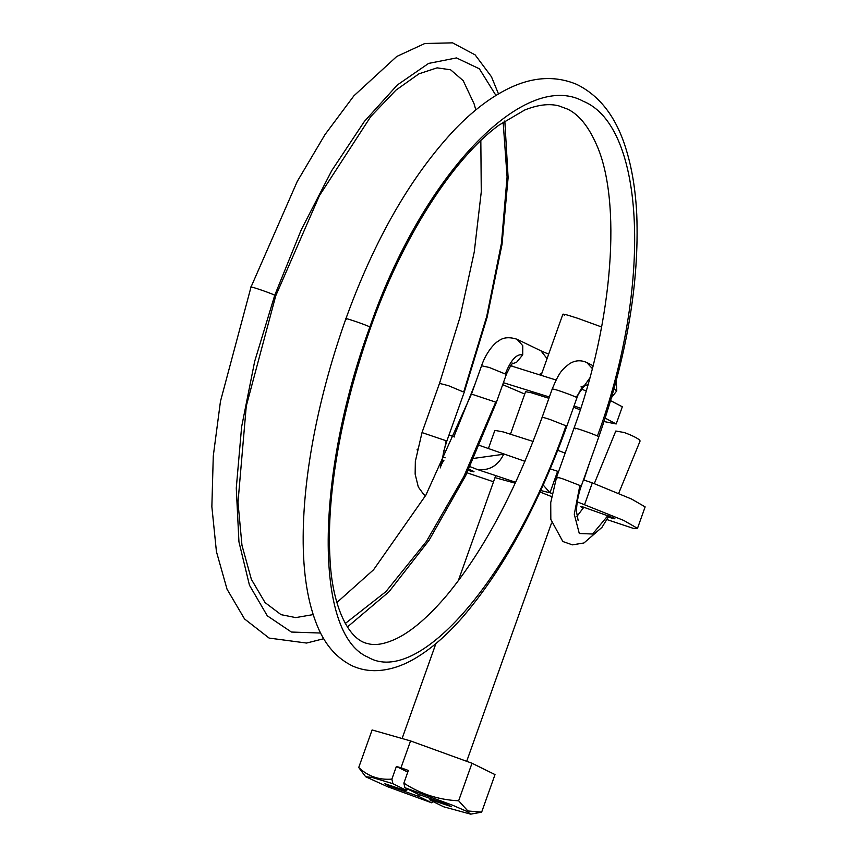 <?xml version="1.0" encoding="UTF-8"?>
<svg xmlns="http://www.w3.org/2000/svg" width="857" height="857" viewBox="0 0 857 857"><rect width="100%" height="100%" fill="white"/><g stroke="black" fill="none" stroke-linecap="round" stroke-linejoin="round"><path stroke-width="1.29" d="M564.57 315.301C560.542 313.116 564.956 314.112 577.779 318.311L601.593 326.967M610.623 400.637L622.321 406.775L616.204 423.958L604.056 421.548M581.078 389.003L586.145 390.91M510.547 365.735L556.064 380.015M524.752 394.07L502.695 384.643M503.391 382.693L549.358 396.995M574.072 405.864L580.767 408.371M605.181 418.12L616.204 423.958M573.59 407.225L580.275 409.871M510.515 434.049L525.598 391.703L531.308 392.752L548.898 398.301M389.924 785.408L389.678 786.094L384.9 783.737L399.887 788.729C405.715 790.636 407.718 791.097 405.886 790.1L392.892 783.684L372.024 777.428L365.671 776.753L358.729 767.508L372.099 729.96L410.557 740.93L472.003 763.244L495.014 774.589L481.645 812.136L467.868 810.968L458.634 800.792C438.72 799.87 420.455 793.968 403.861 783.105L404.879 787.679L417.873 794.096L446.84 804.38L451.618 806.737L436.631 801.745C430.803 799.838 428.8 799.377 430.632 800.374L429.86 799.87L430.235 798.842M419.234 794.707L418.634 796.378L389.678 786.094M407.268 788.869L406.657 790.593L405.886 790.1L406.464 788.472M410.557 740.93L400.99 767.786L408.371 770.464L403.861 783.105M404.879 787.679L452.539 805.205L467.194 811.536L470.686 814.15L443.626 806.78L430.632 800.374M433.278 801.681L431.639 802.784L418.634 796.378M392.892 783.684L391.874 779.109L396.373 766.469L407.782 772.093M400.99 767.786L396.373 766.469M472.003 763.244L458.634 800.792M358.729 767.508C367.91 776.271 378.955 780.138 391.874 779.109M365.671 776.753L387.493 786.662L431.639 802.784M589.262 463.68L583.821 480.016M557.8 450.311L565.149 453.107M488.383 448.575L494.864 430.375L503.241 431.917L533.097 441.451M515.239 483.198L495.003 477.628M551.544 496.567L540.049 492.025M608.341 517.103L613.323 518.528C615.305 518.988 615.422 518.774 613.676 517.907L582.064 506.637C580.093 506.176 579.975 506.391 581.71 507.258L583.349 508.008M613.323 518.528C615.305 518.988 615.422 518.774 613.676 517.907M582.064 506.637C580.093 506.176 579.975 506.391 581.71 507.258M443.894 460.423L441.966 459.888M468.211 470.397L472.464 471.586C474.435 472.046 474.553 471.843 472.818 470.975L468.779 469.208M472.464 471.586C474.435 472.046 474.553 471.843 472.818 470.975M441.826 460.777L443.23 461.398M543.22 485.051L549.969 492.764L539.814 490.311M473.792 458.388L503.702 454.242C497.949 465.887 489.143 470.964 477.263 469.465L469.979 466.637M606.97 519.588L633.687 528.49L637.49 528.362L623.864 520.499L577.264 501.859M467.054 472.807L493.525 481.784M441.601 462.501L442.405 462.844M445.137 457.831L442.469 456.952M515.668 482.266L477.263 469.465M552.101 493.482L549.969 492.764L557.618 471.286L550.248 468.865M454.596 436.952L448.961 435.077M524.966 461.323L479.513 445.415M637.49 528.362L645.139 506.883L631.513 499.02L592.326 482.855L584.678 504.334M592.326 482.855L583.478 479.909M558.571 471.607L557.618 471.286M475.046 384.022L453.889 436.716M594.297 483.616L615.808 431.028L624.153 432.506C631.395 435.12 636.515 437.606 639.515 439.962L640.104 440.969L618.647 493.428M436.877 801.059L436.631 801.745M404.943 790.304L404.665 791.086M440.241 467.933L446.304 440.819L445.394 441.001M422.533 432.753L446.304 440.819M440.059 383.529L448.522 385.693L462.93 391.767M463.83 391.595L486.712 316.469L501.463 243.217L507.076 176.896L503.145 122.112M495.946 95.438L479.374 68.796L456.492 57.922L428.607 63.407L397.316 84.993L364.418 121.394L331.788 170.543L301.332 229.622L274.754 295.226C269.184 292.419 245.059 284.417 252.001 287.673M475.817 109.932L474.114 103.868L463.187 80.654L450.589 69.781L437.102 67.853L418.955 73.82L395.945 90.146L370.77 116.552L319.447 195.589L275.729 295.847L274.754 295.226L254.679 361.375L241.62 426.84L236.275 488.094L238.942 541.828L249.451 585.192L267.277 615.797L291.423 632.048L320.614 633.034M345.275 623.489L385.886 591.651L426.443 541.388L463.862 476.535L495.528 402.565M472.55 394.434L495.314 401.987M482.673 366.014L489.208 367.449L505.641 374.145M505.426 373.566C510.965 359.811 516.728 353.577 522.716 354.862L516.567 362.329L511.94 363.893M336.908 602.503L373.598 569.734L425.908 495.078L471.575 393.813L481.688 365.393C485.876 353.084 494.285 343.014 498.517 341.022C503.08 337.358 509.24 336.769 517.007 339.243L522.77 345.714L522.716 354.862M542.01 372.849L539.492 374.391M517.06 339.276L540.949 350.834L547.066 358.633M616.237 380.722L616.772 390.878L613.998 388.96M592.316 368.531L586.745 362.511C580.821 359.844 575.068 360.272 569.466 363.775C561.656 369.828 559.278 372.152 552.251 388.907L542.127 417.348M582.503 386.978L588.02 384.407M589.809 377.969L576.204 397.187L570.044 394.627C557.532 390.042 551.854 388.317 553.011 389.421M580.971 386.893L583.435 385.993L582.685 386.764C579.482 390.856 577.007 397.252 576.965 397.702L576.204 397.187M576.975 397.702L566.852 426.122L550.173 419.555C543.392 417.327 540.96 416.748 542.899 417.841M566.081 425.597C513.975 576.375 419.009 687.357 367.964 657.158C314.176 634.641 315.087 476.374 369.881 326.956L370.642 327.47C402.158 237.71 453.032 158.663 498.795 125.251L524.666 110.039C537.896 104.736 549.316 103.365 558.903 105.904L567.623 109.139C578.871 114.517 588.534 126.429 596.611 144.876C621.593 200.699 613.569 319.865 574.115 427.986M346.689 319.19C340.433 316.169 365.018 324.385 369.881 326.956C421.623 176.521 523.97 68.389 583.403 101.34C645.567 126.611 652.316 286.999 597.447 435.967L590.516 433.181C577.8 428.618 572.787 427.15 575.486 428.8M581.282 486.037L598.839 436.791L597.447 435.967M578.111 520.349L576.515 511.8C576.504 501.249 579.503 490.707 581.292 486.015L563.242 478.988C556.911 476.963 555.154 476.642 557.961 478.024M574.104 427.975L556.568 477.231M579.921 485.201L574.276 514.243L579.3 533.515L592.626 534.007L608.02 515.496M541.249 374.97L562.888 314.198M402.104 738.52L435.902 643.596M458.227 580.896L495.721 475.614M551.501 523.156L466.69 761.316M470.686 814.15L480.252 812.415M417.038 449.861L417.284 449.164M425.533 495.742L423.476 494.114L418.291 486.969L415.142 474.092L415.345 461.355L422.062 432.389L439.577 383.154L460.102 316.94L474.264 251.915L481.27 191.882L480.831 140.569M464.312 391.96L446.786 441.194L443.765 451.125L441.291 465.801M441.387 464.515L443.787 460.391M323.742 638.711L306.581 643.05L269.109 638.079L244.524 618.925L227.03 589.188L216.425 551.587L211.861 506.691L213.275 456.063L220.463 401.355L251.015 287.052L297.25 181.448L324.985 134.613L353.909 95.813L396.737 56.476L424.826 43.493L452.571 42.85L475.132 54.88L491.457 76.755L498.485 93.906M504.827 120.955L508.115 177.678L502.009 244.491L487.076 317.433L464.312 391.938M275.729 295.847L246.27 406.089L237.989 502.32L241.974 545.352L251.38 579.364L265.059 602.578L281.064 614.662L295.74 617.597L313.137 614.608M506.423 374.198L496.299 402.608L465.619 475.764L429.089 540.242L388.96 591.801L347.364 627.024M512.829 363.025L511.04 365.039L506.401 374.188M510.772 365.403L512.4 366.185M616.772 390.878L611.544 397.519M540.949 350.834L548.662 354.166M586.799 362.532L593.044 365.682M542.127 417.316C515.228 491.425 483.584 550.601 447.193 594.844C429.078 616.226 412.378 630.72 397.08 638.326C385.104 644.036 375.398 645.803 367.942 643.639C348.071 639.997 331.745 604.892 329.913 557.018C328.627 533.922 329.795 507.997 333.437 479.256C339.79 430.235 352.195 379.64 370.642 327.47M598.829 436.781C626.724 356.983 639.376 282.917 636.762 214.561C635.562 190.083 632.005 168.315 626.092 149.257C616.44 117.43 599.943 95.791 576.622 84.34C554.35 75.084 530.719 76.937 505.716 89.921C488.865 98.651 472.143 111.571 455.538 128.689C411.446 175.342 374.905 238.664 345.928 318.675C332.409 356.758 321.921 394.691 314.465 432.496C307.138 470.032 303.367 504.762 303.174 536.686C302.96 573.397 307.845 603.521 317.808 627.078C325.649 645.696 337.358 658.722 352.945 666.168C360.658 669.531 368.842 671.01 377.519 670.613C390.031 669.895 402.533 665.846 415.024 658.455C430.921 649.081 446.84 635.262 462.769 616.986C503.37 569.402 538.057 505.78 566.841 426.122M556.579 477.21L550.73 502.577L550.826 519.406L562.835 541.506L572.401 544.859L583.949 542.974L601.968 527.355L608.995 515.882M583.885 507.119L576.922 516.428"/></g></svg>
